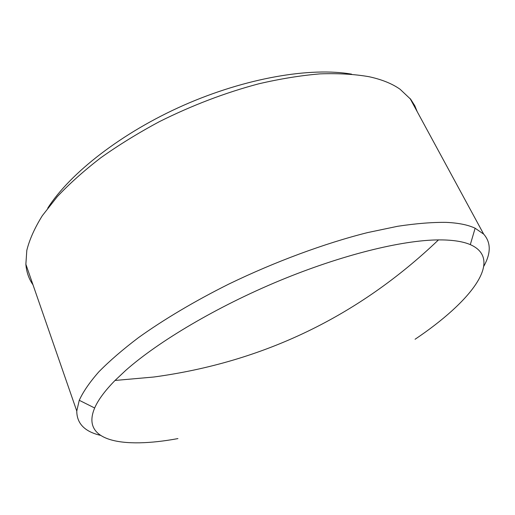 <?xml version="1.0" encoding="UTF-8"?>
<svg xmlns="http://www.w3.org/2000/svg" width="515" height="515" viewBox="0 0 515 515"><rect width="100%" height="100%" fill="white"/><g stroke="black" fill="none" stroke-linecap="round" stroke-linejoin="round"><path stroke-width="0.77" d="M47.721 208.182C69.892 173.22 121.823 132.567 183.804 105.215C245.79 77.887 310.835 66.95 351.603 74.154M417.227 111.697L414.807 105.762L410.713 99.292L400.091 89.269C392.224 83.7 381.905 79.516 369.12 76.729C354.732 74.192 338.394 73.239 320.118 73.864C300.882 75.467 280.424 78.782 258.749 83.81C225.222 92.706 192.095 105.324 159.354 121.669C138.342 132.947 118.862 144.947 100.914 157.674C84.112 170.613 69.564 183.604 57.281 196.646L42.327 215.688C34.685 227.978 29.51 239.526 26.812 250.335L25.866 264.259C26.477 272.036 28.853 278.879 32.986 284.795M415.071 339.263C470.356 302.131 504.385 259.663 470.311 244.625C463.622 241.76 454.436 240.19 442.752 239.919L438.477 239.9C401.893 240.17 341.619 254.919 279.291 280.784C216.989 306.676 158.536 341.355 125.763 370.356L115.025 380.456C104.899 390.795 98.114 399.975 94.663 407.996C80.533 441.278 122.467 448.835 177.933 438.593M483.849 266.165C491.072 253.123 491.014 242.443 483.682 234.132L475.126 228.229C468.174 224.901 458.556 222.95 446.267 222.377C432.278 222.197 416.069 223.497 397.651 226.285L367.51 232.606C324.682 243.37 275.197 261.633 228.892 284.042C194.619 301.159 163.661 319.577 138.406 337.679C122.673 349.614 109.483 361.002 98.829 371.843C89.7 382.239 83.172 391.722 79.252 400.29L76.774 411.06C76.832 423.517 84.685 431.602 100.335 435.317M115.025 380.456L153.766 377.019C263.429 362.135 358.331 316.422 438.477 239.9M94.663 407.996L79.252 400.29M25.866 264.259L76.774 411.06M410.017 98.41L483.682 234.132M470.311 244.625L475.126 228.229"/></g></svg>
